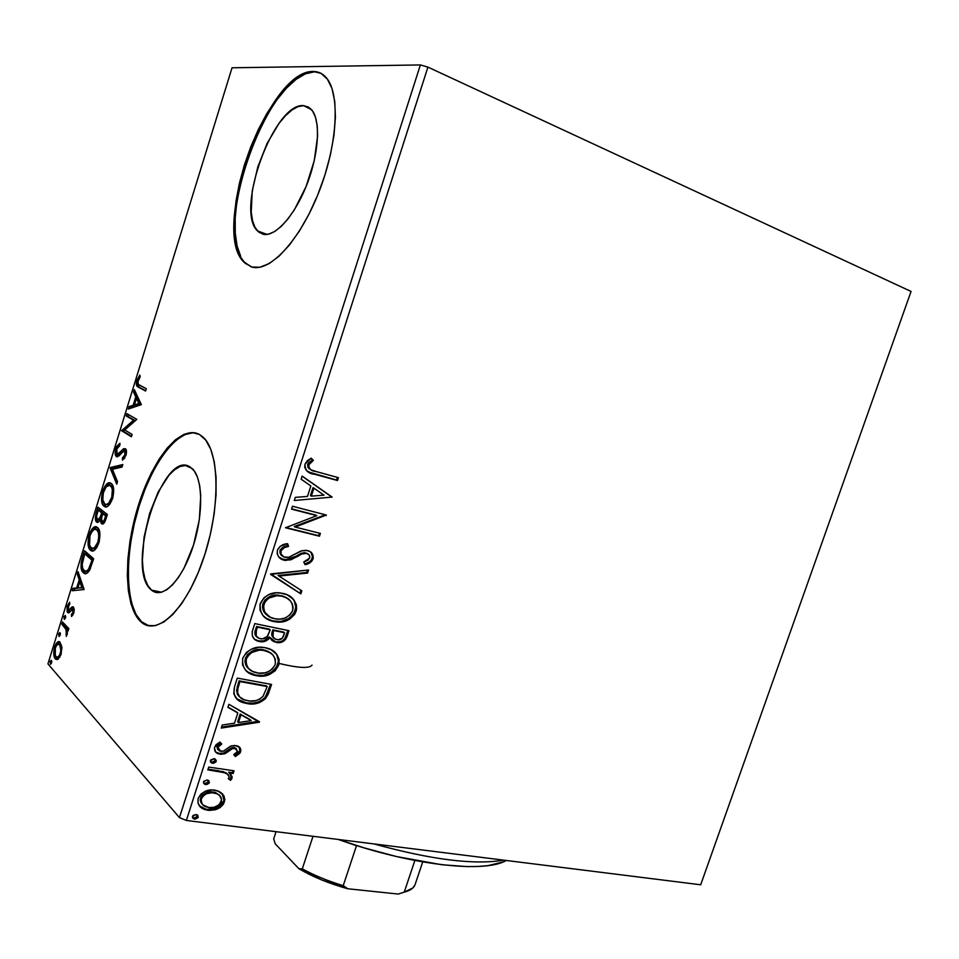 <?xml version="1.0" encoding="UTF-8"?>
<svg xmlns="http://www.w3.org/2000/svg" width="959" height="959" viewBox="0 0 959 959"><rect width="100%" height="100%" fill="white"/><g stroke="black" fill="none" stroke-linecap="round" stroke-linejoin="round"><path stroke-width="1.44" d="M303.559 105.634L310.512 108.583L303.559 105.634L308.534 107.084L312.574 111.016L315.523 117.334L317.225 125.809L317.597 136.13L314.288 160.549L306.077 186.549L294.377 209.781L287.82 219.12L281.167 226.456L274.682 231.515L268.616 234.128L263.198 234.272L257.515 230.927C234.835 210.632 273.998 102.409 303.559 105.634L311.543 109.662C320.917 120.235 318.987 153.848 306.796 184.763C294.689 215.751 275.233 237.185 263.198 234.272L258.606 231.97L255.022 227.367L252.541 220.678L251.234 212.167L252.229 191.033L257.779 167.01L267.105 143.382L278.973 123.447L285.362 115.799L291.74 110.129L297.889 106.677L303.559 105.634M151.51 590.097C124.394 570.161 162.431 447.949 190.146 466.997L194.233 470.881L197.446 477.091L199.652 485.41L200.743 495.527L199.364 519.538L193.466 545.18L184.02 568.172L178.458 577.45L172.632 584.726L166.806 589.749L161.208 592.326L156.041 592.434L151.51 590.097L147.782 585.458L144.965 578.733L143.155 570.221L142.388 560.236L144.03 537.412L149.592 513.485L158.295 491.751L168.964 475.244L174.586 469.766L180.124 466.47L185.387 465.523L192.088 468.46C203.128 478.05 203.668 515.187 192.579 547.937C181.623 580.806 162.407 599.747 151.558 590.133L161.58 592.23L151.51 590.097M196.571 433.24C177.163 428.577 151.042 464.444 137.772 510.524C124.31 556.508 125.317 606.795 141.572 621.78L140.661 621.6C123.843 606.088 123.495 552.816 138.276 505.729C152.829 458.486 180.592 424.298 199.388 434.439L192.064 432.545L184.032 434.331L175.641 439.606L167.19 448.093L158.954 459.421L151.234 473.147L144.27 488.754L138.276 505.729L133.445 523.494L129.945 541.487L127.883 559.097L127.343 575.748L128.386 590.852L130.999 603.87L135.123 614.263L140.661 621.6L147.434 625.484L155.238 625.688L163.773 622.055L172.704 614.635L181.683 603.643L190.314 589.461L198.201 572.667L204.998 553.966L210.381 534.199L214.109 514.24L216.027 494.976L216.075 477.258L214.277 461.818L210.764 449.268L205.717 440.049L199.388 434.439L203.164 437.208C219.683 451.773 220.618 508.222 203.608 558.234C186.801 608.414 157.708 636.524 141.476 622.307L149.077 625.855L141.572 621.78L136.022 614.443L131.898 604.05L129.273 591.044L128.23 575.939L128.758 559.289L130.82 541.679L134.32 523.698L139.151 505.944L145.133 488.97L152.109 473.362L159.829 459.649L168.065 448.332L176.528 439.845L184.931 434.571L192.951 432.797M320.354 73.016L313.281 71.481C318.388 71.445 322.751 73.555 326.372 77.823C340.565 94.066 337.388 146.14 318.304 193.538C299.376 241.033 269.695 272.368 251.917 267.058L260.045 267.201L269.227 263.557L279.129 256.125L289.342 245.12L299.472 230.915L309.05 214.025L317.657 195.168L324.885 175.149L330.399 154.867L333.972 135.231L335.422 117.118L334.739 101.318L331.982 88.456L327.307 79.034L320.977 73.34L313.281 71.481L304.566 73.435L295.204 78.998L285.542 87.844L275.94 99.592L266.734 113.725L258.235 129.741L250.683 147.063L244.341 165.104L239.402 183.289L236.022 201.006L234.332 217.681L234.38 232.761L236.226 245.696L239.822 256.005L245.096 263.245L251.917 267.058L244.149 262.31C209.925 231.886 267.393 69.575 313.281 71.481L314.156 71.877C268.232 69.947 210.764 232.186 245.036 262.622L251.246 266.866M186.37 820.46L427.918 67.118L911.05 291.452L700.693 884.785L186.37 820.46L700.693 884.785L911.05 291.452L427.918 67.118L186.37 820.46L179.441 817.619L47.95 663.88L232.042 67.789L420.39 64.936L179.441 817.619L186.37 820.46M222.656 794.016L219.048 791.379L212.263 789.94L205.142 791.379L200.839 794.16L198.189 798.451L197.986 803.079L200.227 806.723L203.764 809.132L209.266 810.415L215.463 809.744L220.031 807.622L223.447 804.145L224.862 799.734L223.879 795.646L217.897 790.899L214.564 790.108C207.384 789.053 201.929 791.834 198.189 798.451C197.278 803.93 199.34 807.574 204.387 809.396L208.067 810.307L217.909 808.809L224.43 801.976L222.656 794.016M208.738 767.08L207.839 769.849L222.872 772.223L227.247 773.925L229.213 776.706L228.266 778.672L230.508 780.362L232.174 776.706L229.453 773.014L233.145 773.553L234.032 770.796L208.738 767.08L207.839 769.849L224.945 772.798C227.559 773.434 228.949 774.992 229.105 777.497L228.266 778.672L230.508 780.362L232.042 778.396L229.453 773.014L233.145 773.553L234.032 770.796L208.738 767.08M240.625 751.784L240.781 749.399L239.726 747.445L234.727 745.395L230.364 746.27L223.495 751.137L219.503 750.993L218.029 749.554L217.861 747.397L221.769 743.992L219.923 742.026L216.027 744.747L214.456 747.9L215.679 752.048L221.133 754.325L225.581 753.378L232.486 748.595L236.082 748.619L237.496 751.484L233.72 754.613L235.351 756.555L239.762 753.366L240.625 751.784L239.81 750.981L234.631 755.704L237.64 753.858L239.81 750.981L240.625 751.784C241.153 748.619 239.906 746.605 236.909 745.754L231.587 745.778L223.495 751.137L220.87 751.424L217.861 747.397L221.769 743.992L219.923 742.026L214.636 747.217C214.085 750.645 215.415 752.863 218.616 753.882L224.322 753.918L232.486 748.595L234.979 748.284L237.496 751.484L233.72 754.613L235.351 756.555L240.625 751.784M234.559 686.596L233.756 693.836L237.364 699.411L243.97 702.827L253.799 703.87L259.278 702.707L265.379 698.739L268.196 694.208L271.577 684.438L237.293 678.109L234.559 686.596C232.593 695.755 236.106 701.269 245.072 703.115L246.942 703.51C253.835 705.141 260.129 703.379 265.823 698.236L271.577 684.438L237.293 678.109L234.559 686.596M254.782 623.59L252.157 631.897L252.385 636.201L254.65 639.353L259.445 641.571L265.175 641.247L270.066 637.591L271.685 640.204L274.238 641.871L281.335 642.314L285.758 639.197L288.947 630.686L254.782 623.59L252.421 630.938C251.438 636.848 253.787 640.384 259.445 641.571C263.545 642.422 267.082 641.091 270.066 637.591L276.588 642.53C281.802 643.357 285.362 641.115 287.292 635.817L288.947 630.686L254.782 623.59M270.726 573.914L300.85 593.873L301.833 590.828L278.961 576.059L307.575 573.086L308.558 570.018L270.57 574.393L300.85 593.873L301.833 590.828L278.961 576.059L307.575 573.086L308.558 570.018L270.726 573.914M291.524 509.121L316.83 515.642L285.542 527.75L319.479 536.225L320.402 533.396L295.18 527.078L326.336 515.031L292.447 506.244L291.524 509.121L316.83 515.642L285.542 527.75L319.479 536.225L320.402 533.396L295.18 527.078L326.336 515.031L292.447 506.244L291.524 509.121M316.026 471.504L310.884 469.742L308.882 467.908L308.978 464.144L313.377 460.356L311.231 458.15L307.527 460.488L304.998 464.144L304.722 467.345L306.532 470.701L312.502 473.626L337.484 480.519L338.407 477.678L316.026 471.504C311.591 471.229 309.086 469.083 308.522 465.079L313.377 460.356L311.231 458.15L304.998 464.144C304.974 470.354 308.223 473.734 314.768 474.285L337.484 480.519L338.407 477.678L316.026 471.504M332.138 497.086L302.133 476.048L301.138 479.188L310.848 485.973L307.479 496.438L295.288 497.373L294.293 500.502L332.138 497.086L302.133 476.048L301.138 479.188L310.848 485.973L307.479 496.438L295.288 497.373L294.293 500.502L332.138 497.086M277.391 550.19L277.187 553.763L278.661 556.795L284.176 560.236L290.841 559.84L302.253 553.775L306.568 553.367L309.146 554.961L309.817 557.251L307.935 560.296L303.739 561.974L305.094 564.659L309.769 562.849L311.771 561.219L313.281 558.078L312.047 553.343L309.937 551.545L305.969 550.274L300.706 551.101L288.803 557.263L283.984 557.011L281.119 554.194L280.987 550.838L284.26 547.649L288.575 546.402L287.58 543.669L280.244 546.282L277.391 550.19C276.803 555.609 279.057 558.953 284.176 560.236L285.878 560.488L297.158 556.711L301.653 554.026L306.568 553.367C308.99 553.954 310.009 555.525 309.637 558.09L303.739 561.974L305.094 564.659C308.69 564.108 311.351 562.202 313.066 558.953C313.617 554.338 311.711 551.533 307.336 550.514L301.725 550.718L288.803 557.263L285.147 557.395C281.862 556.544 280.484 554.35 280.987 550.838C282.773 548.068 285.303 546.582 288.575 546.402L287.58 543.669C282.989 543.897 279.596 546.079 277.391 550.19M282.713 593.345L276.384 592.782L268.856 594.604L264.001 597.721L260.021 604.446L260.021 610.26L263.102 615.702L267.945 619.49L275.377 621.828L283.444 621.624L289.726 619.142L294.725 614.323L296.595 609.492L296.355 604.614L293.358 599.219L287.149 594.796L280.064 592.902C271.265 591.811 264.66 595.383 260.249 603.607C259.469 613.688 263.989 619.658 273.806 621.54L275.617 621.864C284.751 623.266 291.608 619.694 296.187 611.147C296.942 601.257 292.447 595.323 282.713 593.345M265.211 647.709L258.858 647.277L251.318 649.231L246.451 652.396L242.699 658.282L242.507 664.851L245.6 670.161L250.479 673.805L256.365 675.711L262.754 676.095L269.239 674.573L275.101 670.892L278.781 665.007L279.141 659.48L276.875 654.446L271.049 649.699L264.984 647.673C255.334 645.707 247.901 649.255 242.699 658.282C241.92 668.111 246.367 673.901 256.053 675.651L256.365 675.711C266.146 677.701 273.627 674.141 278.781 665.007C279.501 655.237 274.981 649.471 265.211 647.709M259.517 721.755L228.877 704.29L227.906 707.346L237.82 712.981L234.547 723.146L222.224 725.028L221.253 728.073L259.374 722.211L228.877 704.29L227.906 707.346L237.82 712.981L234.547 723.146L222.224 725.028L221.253 728.073L259.517 721.755M214.025 758.641L210.608 760.007L210.321 761.566L211.567 762.992L213.581 763.292L215.943 761.902L216.231 760.355L214.516 758.749L210.369 760.523L212.538 763.268L216.183 761.386L214.025 758.641M207.192 779.919L203.764 781.309L203.488 782.856L204.746 784.27L206.748 784.546L209.122 783.155L208.93 780.77L207.192 779.919L203.536 781.825L204.974 784.366L209.35 782.64L207.192 779.919M196.08 814.491L193.023 815.474L192.567 817.895L195.133 819.13L198.022 817.679L197.83 815.318L196.08 814.491L192.423 816.421L193.73 818.878L198.261 817.164L196.08 814.491M61.903 647.049L59.758 641.919L57.612 642.074L56.018 643.789L53.812 650.945L54.339 657.083L55.586 659.097L57.36 659.54L60.777 655.165L61.951 647.84L59.985 642.074C58.259 640.672 56.473 642.326 54.627 647.037C53.296 652.923 53.524 656.843 55.286 658.797L58.163 659.145L61.076 654.278L61.903 647.049M62.515 621.959L61.832 624.177L66.327 629.895L66.315 636.404L67.37 633.491L67.214 629.895L68.161 630.89L68.856 628.636L62.515 621.959L61.832 624.177L66.003 629.068L66.315 636.404L67.214 629.895L68.161 630.89L68.856 628.636L62.515 621.959M73.807 613.125L74.251 609.277L73.172 606.903L71.805 607.107L69.108 610.392L68.029 609.768L69.587 602.264L67.154 606.532L67.13 611.65L68.892 612.849L72.776 609.397L73.1 611.938L71.398 614.647L71.541 616.541L73.807 613.125L73.28 606.987L72.225 606.831L68.341 610.296L68.161 606.532L69.779 604.134L69.587 602.264L67.298 605.992L67.681 612.573L68.892 612.849L72.716 609.349L72.968 612.453L71.398 614.647L71.541 616.541L73.807 613.125M82.426 557.527L81.143 562.789L81.215 568.399L82.942 572.319L86.226 573.578L89.738 570.018L93.646 558.761L84.524 550.73L82.426 557.527L83.529 557.766L82.426 557.527C80.34 565.57 80.652 570.641 83.337 572.715L83.577 572.919C85.279 574.693 87.341 573.722 89.738 570.018L93.646 558.761L84.524 550.73L82.426 557.527M97.974 507.167L95.385 516.889L96.631 522.068L98.405 522.092L100.455 519.322L101.067 523.087L103.188 523.83L105.046 521.456L107.36 514.48L97.974 507.167L96.164 513.041C94.977 517.8 95.133 520.809 96.631 522.068C97.734 522.991 99.005 522.068 100.455 519.322L101.582 523.686C103.081 524.837 104.567 523.17 106.053 518.699L107.36 514.48L97.974 507.167M110.225 467.536L116.746 484.175L117.513 481.67L112.455 469.311L122.033 467.069L122.812 464.564L110.225 467.536L111.891 467.968L122.536 465.451L110.105 467.92L116.746 484.175L117.513 481.67L112.455 469.311L122.033 467.069L122.812 464.564L110.225 467.536M126.168 415.906L133.517 420.198L121.589 430.747L131.419 436.777L132.138 434.463L124.766 429.968L136.813 419.371L126.876 413.629L126.168 415.906L127.835 416.374L128.41 414.504L127.835 416.374L126.168 415.906L133.517 420.198L121.589 430.747L131.419 436.777L132.138 434.463L124.766 429.968L136.813 419.371L126.876 413.629L126.168 415.906M139.535 385.206L138.072 384.151L137.652 382.305L140.218 376.683L139.81 375.125L136.909 380.184L136.693 385.71L145.576 391.044L146.295 388.719L138.276 384.367L137.94 380.687L140.218 376.683L139.81 375.125L136.909 380.184C136.046 383.588 136.178 385.698 137.293 386.501L145.576 391.044L146.295 388.719L139.535 385.206M141.369 404.638L134.308 389.594L133.529 392.087L135.77 396.87L133.169 405.273L129.057 406.556L128.29 409.049L141.369 404.638L134.308 389.594L133.529 392.087L135.77 396.87L133.169 405.273L129.057 406.556L128.29 409.049L141.369 404.638M115.763 448.632L115.2 453.871L116.902 456.796L119.204 455.753L123.615 450.958L125.018 451.377L124.934 454.758L122.428 457.958L122.476 460.152L125.941 455.453L126.001 449.411L123.699 448.656L117.406 454.434L116.459 453.092L116.554 450.023L117.489 447.541L119.839 445.503L119.923 443.322L116.686 446.379L115.763 448.632L116.866 448.92L115.763 448.632C114.828 452.636 114.972 455.237 116.207 456.424L124.622 450.922L124.934 454.758L122.428 457.958L122.476 460.152L125.941 455.453C126.768 451.989 126.636 449.771 125.545 448.788L123.435 448.812L118.329 454.194L117.142 454.326L116.794 449.112L119.839 445.503L119.923 443.322L115.763 448.632M111.052 483.384L109.17 482.809L106.389 484.319L102.241 492.542L101.666 501.077L102.565 504.338L104.939 506.748L107.012 506.676L109.362 504.854L112.838 497.745L113.665 489.438L112.826 485.817L111.052 483.384C108.379 481.37 105.562 483.971 102.613 491.2C100.875 499.1 101.306 504.074 103.884 506.112L104.04 506.244C106.713 508.474 109.578 505.873 112.635 498.428C114.325 490.6 113.905 485.674 111.376 483.636L111.052 483.384M97.422 527.45L94.533 526.959L92.28 528.685L90.05 532.329L88.456 537.531L88.492 546.642L90.05 549.783L92.292 550.993L94.485 550.202L96.835 547.541L99.268 541.451L99.82 532.736L97.422 527.45C94.821 525.232 92.064 527.69 89.139 534.834C87.377 542.926 87.82 548.045 90.446 550.178C93.047 552.624 95.864 550.166 98.885 542.818C100.611 534.583 100.132 529.452 97.422 527.45M84.116 589.533L78.051 571.684L77.295 574.117L79.213 579.799L76.672 588.011L72.92 588.275L72.165 590.708L84.116 589.533L78.051 571.684L77.295 574.117L79.213 579.799L76.672 588.011L72.92 588.275L72.165 590.708L84.116 589.533M65.308 615.522L63.953 616.853L64.433 619.406L65.644 616.481L65.248 615.474L64.013 616.637L64.229 619.31L65.452 618.135L65.308 615.522M60.021 632.616L58.631 634.139L59.158 636.5L60.357 633.587L59.938 632.556L58.739 633.707L58.967 636.404L60.165 635.254L60.021 632.616M51.438 660.415L50.108 661.674L50.563 664.287L51.762 661.398L51.33 660.319L50.168 661.458L50.407 664.215L51.57 663.065L51.438 660.415M232.042 67.789L420.39 64.936L427.918 67.118L420.39 64.936L179.441 817.619L47.95 663.88L232.042 67.789M312.011 665.162C309.373 668.651 298.417 668.075 279.165 663.46C298.561 668.099 309.517 668.651 312.035 665.102M314.156 71.877L305.442 73.819L296.067 79.369L286.405 88.216L276.803 99.952L267.597 114.085L259.086 130.088L251.534 147.398L245.192 165.439L240.253 183.613L236.885 201.33L235.183 218.005L235.255 233.073L237.101 246.007L240.697 256.317M244.149 262.31L245.983 263.557M139.391 387.34L145.684 390.709L138.719 387.46L140.386 387.939L138.947 386.98L137.976 384.008L138.623 386.633M138 380.495L136.909 380.184L138 380.495M138.839 386.873L137.293 386.501M130.28 408.438L130.712 407.024L129.057 406.556L130.712 407.024L135.063 405.01L130.712 407.024L130.28 408.438M137.053 398.572L137.437 397.338L135.77 396.87L137.437 397.338L135.183 392.555L133.529 392.087L135.183 392.555L135.387 391.907L137.437 397.338L137.053 398.572M140.541 403.955L138.156 398.884L136.49 398.405L138.156 398.884L140.541 403.955L138.863 403.475L134.488 404.854L136.166 405.321L140.541 403.955L136.166 405.321L134.488 404.854L136.49 398.405L138.863 403.475L140.541 403.955M131.563 436.297L121.589 430.747L123.243 431.202L121.745 430.231L123.411 430.687L135.195 420.653L127.835 416.374L135.195 420.653L123.243 431.202L131.563 436.297M119.671 454.806L118.329 454.194L119.995 454.638L121.05 453.727L120.319 454.398M122.632 451.833L121.038 451.413L122.632 451.833M123.231 451.221L125.114 449.256L123.435 448.812L125.689 448.944L123.735 450.634M124.119 458.834L122.428 457.958L124.862 457.863L124.119 458.834M126.049 455.057L124.934 454.758L126.049 455.057M126.492 451.533L125.629 451.257M117.274 456.82L116.423 456.592L117.274 456.82M117.729 456.712L116.83 454.015L117.729 456.712M117.394 482.077L111.771 468.34L110.105 467.92L111.891 467.968L117.394 482.077M106.113 506.903L104.04 506.244L105.718 506.64L103.452 502.204L106.113 506.903M103.716 491.464L102.613 491.2L103.716 491.464M106.797 486.201L110.812 483.228M108.894 484.019L107.468 485.35M111.676 485.865L110.525 485.602M112.683 486.704L113.462 488.047L112.023 486.081L110.609 485.877C112.635 487.52 112.97 491.488 111.616 497.793L112.742 498.069L111.616 497.793C109.158 503.655 106.869 505.717 104.747 503.966C102.541 502.432 102.157 498.392 103.596 491.835C105.97 486.081 108.223 484.019 110.357 485.674L112.359 486.369M106.557 504.458L110.213 503.751L107.923 504.89M102.817 523.974L101.582 523.686L102.817 523.974M103.069 523.89L102.133 521.264L103.069 523.89M101.486 519.562L100.455 519.322L101.486 519.562M97.83 522.355L96.631 522.068L97.83 522.355M97.482 521.288L97.075 519.526M97.267 513.305L96.164 513.041L97.267 513.305M98.801 510.308L99.424 508.294L98.801 510.308M101.462 518.615L100.959 519.43L101.462 518.615M99.892 520.353L99.005 520.198L99.892 520.353M99.892 510.572L103.356 513.281L101.678 512.885L101.33 514.036L102.445 514.3L101.33 514.036L100.096 517.56L101.522 517.896L100.096 517.56L97.338 519.802C96.272 518.675 96.308 516.338 97.422 512.753L98.226 510.176L103.356 513.281L99.892 510.572M104.819 521.948L103.956 521.792L104.819 521.948M104.327 514.036L106.881 516.026L102.649 513.64L104.327 514.036M105.67 516.014L104.939 518.387L106.065 518.651L104.939 518.387C104.051 521.085 103.164 522.092 102.277 521.396C101.222 520.401 101.222 518.196 102.289 514.803L102.649 513.64L106.797 516.278L105.67 516.014L103.98 520.713L102.565 521.564L101.45 519.035L102.649 513.64L105.67 516.014M92.711 550.981L90.446 550.178L92.136 550.562L90.014 546.354L92.711 550.981M90.242 535.086L89.139 534.834L90.242 535.086M93.107 530.159L97.003 527.15M95.361 527.81L93.946 529.068M96.931 529.524L97.71 529.68M99.041 530.783L99.664 531.873L98.405 530.111L96.511 529.56M93.119 548.512L96.691 547.781L94.294 548.932M97.89 542.111C95.468 547.901 93.215 549.831 91.153 547.913C89.007 546.222 88.66 542.099 90.098 535.542C92.448 529.847 94.653 527.918 96.727 529.728L98.405 530.111L96.727 529.728C98.897 531.346 99.292 535.47 97.89 542.111L99.017 542.362L97.89 542.111L94.366 547.937L91.489 548.176L89.571 545.084L89.93 536.069L91.692 531.885L94.426 529.296L96.727 529.728L98.345 532.509L98.789 536.501L97.89 542.111M85.315 553.918L85.926 551.964L85.315 553.918M85.819 573.662L83.337 572.715L85.015 573.074L82.93 568.915L85.819 573.662M86.178 571.18L89.379 570.665L86.813 571.492M86.418 554.17L93.215 560.164L86.418 554.17L84.752 553.799L93.119 560.452L91.992 560.2L91.525 561.698L92.663 561.95L91.525 561.698L89.235 568.028L90.518 568.303L89.235 568.028C87.293 571.216 85.627 572.079 84.224 570.617L84.032 570.449C82.546 569.43 81.983 566.757 82.366 562.442L84.752 553.799L86.418 554.17M73.987 590.588L74.598 588.622L72.92 588.275L78.458 588.047L74.598 588.622L73.987 590.588M80.4 581.741L80.892 580.147L79.213 579.799L80.892 580.147L78.974 574.477L77.295 574.117L78.986 574.429L80.892 580.147L80.4 581.741M83.565 587.987L81.515 581.969L79.837 581.622L81.515 581.969L83.565 587.987L77.883 587.927L83.565 587.987L77.883 587.927L79.837 581.622L81.875 587.639L83.565 587.987M72.968 614.959L71.398 614.647L72.968 614.959M73.951 612.645L72.968 612.453L73.951 612.645M74.287 609.696L72.716 609.349M68.94 612.825L67.681 612.573L68.94 612.825M68.988 612.393L68.616 611.315M68.281 606.184L67.298 605.992L68.281 606.184M68.928 610.475L70.019 610.631M71.889 609.444L70.51 608.665L72.189 609.001L73.627 607.335L72.189 609.001M73.387 607.071L72.225 606.831L73.387 607.071M65.5 617.944L65.644 617.14L65.5 617.944M65.656 616.961L64.013 616.637L65.656 616.961M68.401 630.123L67.214 629.895L68.401 630.123M67.094 634.822L65.967 634.606L67.094 634.822M67.31 633.899L66.387 633.719L67.31 633.899M67.214 628.601L67.957 630.039L66.003 629.068L67.693 629.392L65.62 626.742L63.941 626.419L65.62 626.742L63.51 624.501L61.832 624.177L63.51 624.501L63.857 623.374L63.51 624.501L65.62 626.742M60.237 634.99L60.357 634.259L60.237 634.99M60.369 634.019L58.739 633.707L60.369 634.019M57.42 659.528L55.286 658.797L56.977 659.097L55.706 656.208L57.42 659.528L55.73 659.229M61.328 644.951L59.65 644.652L60.873 650.43L59.794 654.733L58.008 656.963L56.413 656.951L55.25 655.297L55.382 647.888C56.761 644.472 58.067 643.285 59.326 644.352L59.65 644.652C61.004 646.03 61.22 648.943 60.297 653.403L61.28 653.582L60.297 653.403C58.895 656.771 57.576 657.934 56.317 656.891L55.97 656.555C54.627 655.165 54.435 652.264 55.382 647.888L55.61 647.205L54.627 647.037L55.61 647.217L57.624 644.28L61.34 644.963L59.698 644.424M58.067 643.561L59.973 642.062M59.29 642.386L58.655 642.89M60.405 644.376L61.124 644.76M57.636 657.131L59.878 657.143L58.583 657.478M51.774 661.734L50.168 661.458L51.774 661.734M134.488 404.854L136.49 398.405L138.863 403.475L134.488 404.854M104.747 503.966L102.805 499.843L103.296 492.914L106.149 486.86L109.638 485.29L111.568 487.16L112.347 489.737L111.771 497.242L108.607 503.271L106.257 504.482L104.747 503.966M101.33 514.036L99.388 518.891L97.338 519.802L96.595 516.182L98.226 510.176L101.678 512.885L101.33 514.036M91.992 560.2L88.54 569.25L86.394 571.12L84.296 570.677L82.654 568.231L82.174 564.395L84.752 553.799L91.992 560.2M77.883 587.927L79.837 581.622L81.875 587.639L77.883 587.927M337.388 477.402L336.537 480.039L337.484 480.519L307.983 471.816L336.537 480.039L337.388 477.402M308.702 462.861L312.454 459.888L310.908 458.318L313.377 460.356L312.454 459.888L307.599 464.612L310.452 469.502M309.289 468.867L307.959 467.429L307.599 464.612M307.791 464.132L308.354 463.245M302.097 476.179L331.191 496.582L302.097 476.179M313.006 487.64L310.44 495.635L311.363 496.139L310.44 495.635L313.006 487.64L313.929 488.143L313.006 487.64M323.986 495.156L311.363 496.139L313.929 488.143L323.986 495.156L311.363 496.139L313.929 488.143L323.986 495.156M325.317 514.767L326.144 515.63L325.209 515.103L294.269 526.539L295.18 527.078L294.269 526.539L325.317 514.767M319.383 533.144L318.556 535.673L319.479 536.225L285.638 527.462L318.556 535.673L319.383 533.144M315.907 515.115L291.608 508.857L315.907 515.115M287.652 545.851L286.933 543.789L288.575 546.402L287.676 545.839C284.415 546.019 281.886 547.493 280.1 550.262L280.987 550.838L280.1 550.262C279.548 553.007 280.4 554.997 282.665 556.22M309.661 551.377L309.661 551.377C311.987 553.007 312.814 555.333 312.154 558.378L313.066 558.953L312.154 558.378C310.572 561.483 308.103 563.329 304.722 563.928L308.87 562.262M307.3 553.499L304.494 552.624L300.754 553.451L301.653 554.026L300.754 553.451L296.259 556.136L297.158 556.711L296.259 556.136L284.991 559.912L283.289 559.648L284.176 560.236L280.46 558.558L286.621 559.912M288.275 559.696L291.596 558.629M293.166 557.886L298.501 554.746M300.455 553.595L305.058 552.684M309.961 561.506L310.86 560.631M311.627 559.577L312.454 556.64L311.136 552.78M282.042 555.836L280.747 554.566M280.364 553.93L279.956 550.838M280.328 549.723L283.361 547.086L286.597 546.055M307.419 570.137L306.664 572.487L307.575 573.086L306.664 572.487L278.074 575.46L278.961 576.059L278.074 575.46L306.664 572.487L307.419 570.137M300.934 590.241L299.951 593.261L300.85 593.873L270.582 574.357L299.951 593.261L300.934 590.241M289.93 596.306C294.737 599.615 296.523 604.35 295.3 610.511L296.187 611.147L295.3 610.511C290.721 619.046 283.876 622.619 274.742 621.204L272.943 620.893L273.806 621.54L265.319 617.776M281.79 621.12L288.839 618.495L293.838 613.688L295.863 607.191L294.269 601.077M293.442 599.795L291.224 597.361M267.082 618.843L272.943 620.893L279.309 621.408M262.574 605.273L262.958 603.643C261.915 608.845 263.449 612.801 267.549 615.486L266.602 614.767M264.408 612.453L263.126 610.056M262.55 607.718L262.49 606.364M272.907 595.503L278.841 595.191C271.829 594.292 266.53 597.109 262.958 603.643L263.821 604.278C267.405 597.733 272.704 594.916 279.716 595.815L281.826 596.174C289.654 597.745 293.274 602.528 292.699 610.523C288.971 617.236 283.516 620.053 276.324 618.999L274.718 618.735C266.782 617.236 263.15 612.417 263.821 604.278L262.958 603.643L264.996 599.986L270.714 596.174M282.162 595.851L283.361 596.246M284.511 596.702L287.592 598.488L280.939 595.551M284.883 638.538L287.928 630.471L286.417 635.158L287.292 635.817L286.417 635.158C284.487 640.456 280.927 642.686 275.724 641.859L271.9 640.408L276.168 641.931L280.472 641.643M264.288 640.576L269.203 636.92L270.066 637.591L269.203 636.92C266.23 640.42 262.694 641.751 258.594 640.9L254.507 639.233L258.594 640.9L263.09 640.9M282.138 640.996L284.403 639.185M256.784 636.884L256.125 636.296M255.322 635.206L254.842 633.24M254.866 632.808L255.13 631.118M255.346 630.327L256.568 626.491L269.335 629.128L270.21 629.787L267.909 635.601C265.871 638.274 263.353 639.329 260.357 638.766C256.221 637.639 254.902 634.846 256.389 630.375L255.538 629.715C254.243 632.916 254.782 635.409 257.168 637.16M273.627 637.915L271.793 635.23L272.008 632.592M272.368 631.298L272.835 629.859L283.708 632.101L284.583 632.76L283.648 635.661C282.497 638.862 280.376 640.216 277.283 639.701L277.055 639.653C273.147 638.706 271.877 636.129 273.243 631.945L272.38 631.286C271.181 634.259 271.685 636.524 273.914 638.107M273.243 631.945L273.711 630.519L272.835 629.859L272.38 631.286L273.243 631.945L273.711 630.519L284.583 632.76L272.835 629.859L284.583 632.76L282.33 638.179L278.05 639.797L275.712 639.257L273.087 637.076L273.243 631.945M256.389 630.375L257.432 627.15L256.568 626.491L255.538 629.715L256.389 630.375L257.432 627.15L270.21 629.787L256.568 626.491L270.21 629.787L267.213 636.5L262.406 638.898L258.918 638.31L256.173 635.877L256.389 630.375M273.783 651.413L273.723 651.365C277.714 654.553 279.105 658.881 277.906 664.311L278.781 665.007L277.906 664.311C272.764 673.434 265.295 676.994 255.514 675.004L247.866 672.079M264.384 675.052L271.457 672.319L276.456 667.464L278.47 661.027L276.839 655.021M276.012 653.774L275.017 652.599M249.64 673.086L255.514 675.004L261.903 675.388M246.931 666.841L245.636 664.491M245.048 662.201L244.989 660.859M245.072 659.792L247.482 654.518L253.212 650.646M255.406 649.938L263.461 649.83C255.717 648.164 249.712 650.945 245.456 658.174C244.437 662.885 245.696 666.553 249.244 669.166M264.696 650.106L265.883 650.466M267.046 650.897L270.258 652.695M275.269 664.467C271.037 671.684 265.044 674.501 257.264 672.918C249.304 671.6 245.636 666.925 246.295 658.869L245.456 658.174L246.295 658.869C250.551 651.64 256.568 648.847 264.324 650.514L263.461 649.83L264.324 650.514C272.176 651.916 275.832 656.567 275.269 664.467L272.224 669.094L269.323 671.204L264.984 672.846L258.522 673.11L252.517 671.384L248.561 668.483L246.139 664.155L245.96 660.212L247.482 656.352L251.582 652.54L259.242 650.166L263.078 650.31L269.035 652.096L272.931 654.997L275.353 659.265L275.269 664.467M271.073 653.343L263.461 649.83M270.546 684.246L268.964 689.161L269.815 689.893L268.964 689.161L264.972 697.493L265.823 698.236L264.972 697.493C259.29 702.635 252.996 704.397 246.103 702.767L236.609 698.739L241.692 701.604L247.302 702.947L252.96 703.127L258.439 701.964L263.054 699.387L265.691 696.558L270.546 684.246M238.144 683.863L238.983 684.582L239.942 681.573L239.115 680.842L266.35 685.853L239.115 680.842L238.144 683.863L236.621 691.511L237.448 692.242L239.115 680.842L267.213 686.572L263.09 696.198C258.582 700.573 253.5 702.084 247.842 700.729L246.259 700.394C241.536 699.507 238.599 696.785 237.448 692.242L239.618 696.893M238.959 696.306L238.359 695.647M237.832 694.927L237.029 693.321M236.621 691.511L236.777 689.173M237.077 687.675L237.568 685.757M267.213 686.572L266.35 685.853L267.213 686.572L263.09 696.198L259.817 699.075L255.861 700.633L249.796 700.993L244.317 699.806L239.786 697.049L237.604 693.165L237.904 688.406L239.942 681.573L267.213 686.572M258.594 721.228L259.374 722.211L258.522 721.456L221.553 727.126L258.594 721.228M236.993 712.225L227.978 707.095L236.993 712.225M250.407 719.837L240.146 714.011L237.652 721.779L238.467 722.547L237.652 721.779L240.146 714.011L251.234 720.593L238.467 722.547L240.973 714.779L250.407 719.837M236.322 748.703L234.164 747.493L234.979 748.284L234.164 747.493L231.67 747.792L232.486 748.595L231.67 747.792L228.182 750.154L228.997 750.957L228.182 750.154L223.507 753.115L224.322 753.918L223.507 753.115L219.299 753.414L220.102 754.23L215.499 751.832M219.359 744.016L220.966 743.201L219.887 742.05L221.769 743.992L220.966 743.201L217.07 746.593L218.268 749.926M239.055 746.809L239.81 750.981L239.318 747.169M217.621 749.327L216.974 746.977L218.652 744.496M215.799 752.072L219.299 753.414L223.507 753.115L231.682 747.792M232.294 747.6L233.552 747.433M234.164 747.493L236.154 748.5M215.236 759.06L216.183 761.386L215.379 760.571L211.735 762.453L212.538 763.268L210.512 762.021L213.845 762.177L215.427 759.528M233.001 770.652L232.33 772.726L233.145 773.553L228.65 772.187L229.453 773.014L228.65 772.187L232.33 772.726L233.001 770.652M230.795 774.404L232.042 778.396L231.227 777.569L229.704 779.535L230.508 780.362L228.386 778.54L229.704 779.535L230.616 778.648L231.251 775.399M227.762 774.297L223.855 771.887L208.055 769.178L218.772 770.772M222.068 771.408L223.639 771.815M225.701 772.666L226.444 773.11M208.451 780.362L209.35 782.64L208.571 781.801L204.914 783.695L205.706 784.534L203.644 783.251L207.024 783.395L208.606 780.758M201.09 807.214L205.07 809L209.697 809.6L214.672 808.881L219.239 806.771L222.644 803.282L223.927 800.01L223.867 796.725L222.14 793.489L224.43 801.976L223.627 801.125L217.118 807.946L217.909 808.809L217.118 807.946L207.276 809.432L208.067 810.307L199.448 805.848M201.39 803.21L200.479 801.412M200.299 800.501L200.335 798.895M200.899 797.145L202.601 794.855L205.837 792.841L212.862 792.014C207.54 791.163 203.44 793.165 200.551 798.008L201.342 798.871C204.219 794.016 208.331 792.014 213.653 792.865L216.398 793.525C220.21 794.819 221.865 797.504 221.349 801.556C218.4 806.363 214.265 808.353 208.93 807.55L206.065 806.843C202.313 805.56 200.731 802.911 201.342 798.871L200.551 798.008L202.181 804.086M216.111 792.877L219.467 795.371L215.607 792.673L212.862 792.014L213.653 792.865L212.886 792.014M213.713 792.158L215.14 792.518M197.422 814.958L198.261 817.164L197.482 816.289L193.838 818.219L194.605 819.094L192.483 817.739L195.948 817.895L197.53 815.258M274.718 618.735L269.994 617.081L264.6 612.022L263.353 606.999L265.02 601.749L269.107 597.972L276.767 595.707L281.826 596.174L286.525 597.865L290.397 600.885L292.447 604.218L293.142 607.85L292.171 611.818L289.642 615.163L284.979 618.052L279.812 619.154L274.718 618.735M238.467 722.547L240.973 714.779L251.234 720.593L238.467 722.547M208.93 807.55L202.996 804.985L201.27 802.299L201.342 798.871L203.392 795.706L206.617 793.692L211.939 792.733L216.902 793.716L219.599 795.49L221.637 799.794L219.251 804.697L214.217 807.262L208.93 807.55M373.962 843.92C431.274 859.755 474.489 865.162 503.607 860.127C474.489 865.162 431.274 859.755 373.962 843.92M503.127 861.937L488.059 865.617L478.385 866.456L467.381 866.612L441.799 864.742L396.606 856.579L364.024 847.84L338.479 839.485C410.848 865.402 484.918 873.445 506.28 860.463M356.484 845.706L338.215 839.449L356.484 845.706L343.226 885.648L356.484 845.706M273.687 838.933L275.257 843.848L298.92 868.734L302.289 868.866L313.006 836.296L302.289 868.866C314.456 875.495 328.098 881.093 343.226 885.648L347.733 888.753L321.661 879.918L298.92 868.734C312.994 876.958 329.261 883.635 347.733 888.753L398.309 894.064L404.242 892.122C410.14 890.611 413.725 888.178 415.007 884.821L412.885 887.938L404.242 892.122L414.863 860.487L404.242 892.122L398.309 894.064L347.733 888.753L343.226 885.648C328.098 881.093 314.456 875.495 302.289 868.866L298.92 868.734L275.257 843.848L273.687 838.933L276.024 831.669M267.046 234.416L257.515 230.927M142.388 622.487L141.476 622.307M161.52 592.242L151.558 590.133M124.754 451.03L126.432 451.473M116.207 456.424L117.549 456.772M103.884 506.112L105.562 506.508M110.609 485.877L112.275 486.297M83.577 572.919L85.255 573.278M67.849 612.717L68.736 612.897M59.326 644.352L61.004 644.664M305.406 553.187L304.494 552.624M285.878 560.488L284.991 559.912M275.617 621.864L274.742 621.204M279.716 595.815L278.841 595.191M276.588 642.53L275.724 641.859M256.053 675.651L255.202 674.932M245.072 703.115L244.245 702.372M235.59 748.428L234.775 747.636M218.616 753.882L217.813 753.079M211.903 763.124L211.112 762.297M224.658 772.702L223.855 771.887M204.974 784.366L204.195 783.515M204.387 809.396L203.608 808.521M216.398 793.525L215.607 792.673M193.73 818.878L192.963 817.991M422.715 861.925L415.007 884.821"/></g></svg>
